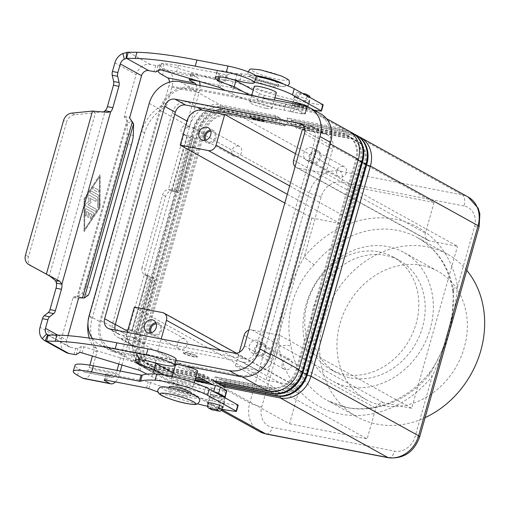 <?xml version="1.0" encoding="UTF-8"?>
<svg xmlns="http://www.w3.org/2000/svg" width="510" height="510" viewBox="0 0 510 510"><rect width="100%" height="100%" fill="white"/><g stroke="black" fill="none" stroke-linecap="round" stroke-linejoin="round"><path stroke-width="0.38" stroke-dasharray="2.55 1.91" d="M232.311 79.305L220.441 75.117A2.295 0.325 15.8 0 1 219.243 74.536L217.247 71.942A20.68 2.901 15.8 0 1 217.05 71.33A20.68 2.901 15.8 0 1 237.042 73.969A19.762 2.773 -164.2 0 0 256.141 76.494M88.925 216.584A1.147 0.587 -79 0 1 88.173 217.419A1.147 0.587 -79 0 1 87.86 215.998L88.791 212.715L86.566 211.484L86.553 214.64A1.147 0.587 -79 0 1 85.725 216.061A1.147 0.587 -79 0 1 85.323 215.226L85.336 210.171A1.147 0.587 -79 0 1 86.171 208.749A1.147 0.587 -79 0 1 86.26 208.781L93.617 212.855A1.147 0.587 -79 0 1 93.611 214.748L91.15 218.446A1.147 0.587 -79 0 1 90.621 218.777A1.147 0.587 -79 0 1 90.225 218.031A1.147 0.587 -79 0 1 90.538 216.846L92.074 214.531L89.849 213.301L88.855 216.572L89.849 213.301M89.785 213.288L92.01 214.519L90.474 216.833A1.147 0.587 101 0 0 90.162 218.019A1.147 0.587 101 0 0 90.557 218.764A1.147 0.587 101 0 0 91.08 218.433L93.547 214.735A1.147 0.587 101 0 0 93.553 212.842L86.196 208.768A1.147 0.587 101 0 0 86.107 208.737A1.147 0.587 101 0 0 85.272 210.158L85.259 215.214A1.147 0.587 101 0 0 85.654 216.049A1.147 0.587 101 0 0 86.49 214.627L86.496 211.471L88.727 212.702L87.796 215.985A1.147 0.587 101 0 0 88.109 217.407A1.147 0.587 101 0 0 88.855 216.572M98.583 190.032A1.147 0.587 -79 0 1 98.832 191.333A1.147 0.587 -79 0 1 98.054 192.257A1.147 0.587 -79 0 1 97.965 192.219L93.19 189.573A1.147 0.587 -79 0 1 92.941 188.279A1.147 0.587 -79 0 1 93.712 187.355A1.147 0.587 -79 0 1 93.808 187.387L98.583 190.032L93.744 187.374A1.147 0.587 101 0 0 93.649 187.342A1.147 0.587 101 0 0 92.877 188.266A1.147 0.587 101 0 0 93.12 189.567L97.901 192.206A1.147 0.587 101 0 0 97.99 192.244A1.147 0.587 101 0 0 98.768 191.32A1.147 0.587 101 0 0 98.519 190.02M84.685 199.072L99.475 176.881L99.399 207.213L84.609 229.411L84.685 199.072L99.539 176.893L99.463 207.226L84.673 229.423L84.756 199.085M83.991 231.604L100.011 207.551L100.094 174.688L84.073 198.734L84.054 231.616L84.137 198.747L100.158 174.701L100.075 207.564L84.054 231.616M98.851 206.257A1.147 0.587 -79 0 1 98.016 207.678A1.147 0.587 -79 0 1 97.62 206.843L97.646 197.109L90.723 193.277A1.147 0.587 -79 0 1 90.48 191.977A1.147 0.587 -79 0 1 91.252 191.052A1.147 0.587 -79 0 1 91.341 191.084L98.57 195.088A1.147 0.587 -79 0 1 98.876 195.891L98.851 206.257L98.812 195.878A1.147 0.587 101 0 0 98.507 195.075L91.277 191.072A1.147 0.587 101 0 0 91.188 191.04A1.147 0.587 101 0 0 90.41 191.964A1.147 0.587 101 0 0 90.659 193.264L97.582 197.096L97.557 206.83A1.147 0.587 101 0 0 97.952 207.666A1.147 0.587 101 0 0 98.787 206.244M89.167 201.552L85.839 203.751A1.147 0.587 101 0 0 85.304 204.867A1.147 0.587 101 0 0 85.591 205.906L95.395 211.331A1.147 0.587 101 0 0 95.485 211.363A1.147 0.587 101 0 0 96.262 210.439A1.147 0.587 101 0 0 96.014 209.138L87.854 204.625L90.978 202.559L89.709 198.052L95.364 201.182A1.147 0.587 101 0 0 95.453 201.214A1.147 0.587 101 0 0 96.224 200.29A1.147 0.587 101 0 0 95.982 198.996L88.689 194.96A1.147 0.587 101 0 0 88.6 194.928A1.147 0.587 101 0 0 87.937 195.515A1.147 0.587 101 0 0 87.816 196.764L89.167 201.552L87.879 196.777A1.147 0.587 -79 0 1 88 195.528A1.147 0.587 -79 0 1 88.663 194.941A1.147 0.587 -79 0 1 88.753 194.973L96.046 199.008A1.147 0.587 -79 0 1 96.288 200.302A1.147 0.587 -79 0 1 95.517 201.227A1.147 0.587 -79 0 1 95.427 201.195L89.773 198.065L91.048 202.572L87.918 204.637L96.078 209.151A1.147 0.587 -79 0 1 96.326 210.451A1.147 0.587 -79 0 1 95.548 211.376A1.147 0.587 -79 0 1 95.459 211.344L85.654 205.919A1.147 0.587 -79 0 1 85.368 204.88A1.147 0.587 -79 0 1 85.903 203.764L89.231 201.565M132.39 121.629L126.958 120.57L124.491 117.345A1.147 0.587 -79 0 1 124.395 116.07L136.125 74.619A12.865 10.927 -61 0 1 150.463 64.477L155.767 65.503A4.596 0.644 -164.2 0 0 158.004 65.65L161.383 63.578A2.295 0.325 15.8 0 1 163.933 64.011L220.192 81.039A2.295 0.325 15.8 0 1 221.659 81.594L233.554 87.586A41.355 5.801 -164.2 0 0 285.817 104.002L303.609 107.572L304.317 105.793M82.531 297.821L77.099 296.769L126.958 120.57L127.411 122.202L127.13 133.869A9.193 0.943 105 0 1 125.154 143.438L84.705 286.397A9.193 0.943 -75 0 1 81.887 293.747L77.099 296.769L73.721 296.763A1.147 0.587 101 0 0 73.026 297.604L61.302 339.048A12.865 10.927 -61 0 0 65.937 352.416M84.322 297.987L78.138 296.335L127.411 122.202L133.594 123.853M302.634 93.419L298.235 92.565A2.295 1.951 119 0 0 295.673 94.382L292.358 105.385M302.143 105.372L306.848 108.012L303.609 107.572M307.498 106.711L306.886 108.885A6.891 3.513 -79 0 1 302.385 113.883A6.891 3.513 -79 0 1 301.844 113.685L305.114 114.144L298.656 110.53A4.596 0.644 15.8 0 0 293.728 108.834L262.491 101.337A4.596 0.644 -164.2 0 1 257.563 99.641L249.422 95.134M292.026 105.207L290.292 111.339L290.585 111.499A6.891 3.513 101 0 0 291.127 111.703A6.891 3.513 101 0 0 295.628 106.698L298.65 96.027A2.295 1.951 -61 0 1 301.206 94.216L308.582 95.644A2.295 1.951 -61 0 1 309.079 95.823M274.941 97.78L264.225 95.204A4.596 0.644 15.8 0 1 259.297 93.515L253.221 90.149M290.292 111.339L284.083 110.134A41.355 5.801 15.8 0 1 231.82 93.719L225.375 90.468M92.514 111.065L95.491 112.71L103.785 111.824M303.284 107.393L301.55 113.526M50.171 276.35L49.349 275.763L95.491 112.71L74.696 114.782A9.193 7.803 -61 0 0 66.549 122.119L63.578 120.475M307.587 106.411L309.908 98.213A2.295 1.951 -61 0 0 310.003 97.499M307.026 95.855A2.295 1.951 119 0 1 306.931 96.562L304.546 104.996M31.741 266.207A9.193 7.803 119 0 1 28.477 256.683L66.549 122.119M48.157 275.107L48.686 275.406M211.427 409.575A2.295 1.951 119 0 1 210.598 407.19L213.62 396.519A6.891 3.513 101 0 0 212.287 388.186L205.785 386.816A41.355 5.801 15.8 0 1 153.529 370.4L141.633 364.408A2.295 0.325 -164.2 0 0 140.161 363.853L83.908 346.825A2.295 0.325 -164.2 0 0 81.351 346.392L77.979 348.464A4.596 0.644 15.8 0 1 75.741 348.317L70.431 347.284A6.432 5.463 119 0 1 69.054 346.787A6.432 5.463 119 0 1 66.734 340.106L67.989 335.669M213.983 391.718A4.596 0.644 -164.2 0 0 213.703 391.648L182.465 384.151A4.596 0.644 15.8 0 1 177.537 382.455L164.105 375.022M219.561 405.322L221.901 397.054L221.518 396.34L222.768 396.582M146.976 374.104L151.795 376.527A41.355 5.801 -164.2 0 0 204.051 392.949L210.553 394.313L208.431 402.696M226.676 390.858L223.546 390.373A6.891 3.513 -79 0 1 225.344 396.034M225.082 397.864A6.891 3.513 -79 0 1 224.878 398.699L222.602 406.738M176.109 359.308A19.762 2.773 15.8 0 1 157.01 356.783A20.68 2.901 -164.2 0 0 137.024 354.144A20.68 2.901 -164.2 0 0 137.222 354.756L139.217 357.351A2.295 0.325 -164.2 0 0 140.416 357.931L152.286 362.119M173.196 372.963L179.271 376.323A4.596 0.644 -164.2 0 0 184.199 378.018L194.916 380.594M221.518 396.34L223.252 390.207M210.26 394.153L211.994 388.021M295.271 97.365A8.039 1.128 -164.2 0 0 303.832 100.317A8.039 1.128 -164.2 0 0 309.799 100.872A8.039 1.128 -164.2 0 0 308.856 100.005A8.039 1.128 -164.2 0 0 300.294 97.053A8.039 1.128 -164.2 0 0 294.327 96.492A8.039 1.128 -164.2 0 0 295.271 97.365M308.072 106.941A8.039 1.128 15.8 0 1 308.065 107.004A8.039 1.128 15.8 0 1 302.099 106.443A8.039 1.128 15.8 0 1 293.537 103.498A8.039 1.128 15.8 0 1 292.587 102.625A8.039 1.128 15.8 0 1 294.181 102.402M208.176 403.595A8.039 1.128 -164.2 0 0 208.552 403.818A8.039 1.128 -164.2 0 0 215.596 406.381A8.039 1.128 -164.2 0 0 222.366 407.579M210.286 397.692A8.039 1.128 15.8 0 1 209.342 396.818A8.039 1.128 15.8 0 1 215.309 397.379A8.039 1.128 15.8 0 1 223.871 400.331A8.039 1.128 15.8 0 1 224.814 401.198A8.039 1.128 15.8 0 1 218.847 400.643A8.039 1.128 15.8 0 1 210.286 397.692M453.741 291.745A93.056 78.999 -61 0 0 417.473 237.609A93.056 78.999 -61 0 0 397.5 230.373A93.056 78.999 -61 0 0 314.192 264.652A9.193 1.014 -140.8 0 1 304.196 256.932C288.258 285.026 279.792 314.931 278.804 346.653A9.193 3.302 -9.2 0 1 291.089 346.309A93.056 78.999 -61 0 0 327.35 400.446A93.056 78.999 -61 0 0 347.329 407.681A93.056 78.999 -61 0 0 430.631 373.403A9.193 1.014 39.2 0 0 429.261 372.963A9.193 1.014 39.2 0 0 432.136 376.418A102.242 86.802 119 0 1 340.597 414.082A102.242 86.802 119 0 1 278.804 346.653L261.764 406.865A18.379 15.606 -61 0 0 272.34 427.386L394.612 451.127A18.379 15.606 -61 0 0 415.095 436.63L432.136 376.418C446.033 347.183 454.499 317.271 457.521 286.697A9.193 3.302 170.8 0 0 452.701 290.522A9.193 3.302 170.8 0 0 453.741 291.745L451.337 324.947M348.343 386.72A73.523 62.418 119 0 1 332.558 381.008A73.523 62.418 119 0 1 309.27 295.341A73.523 62.418 119 0 1 387.982 246.63A73.523 62.418 119 0 1 403.767 252.348A73.523 62.418 119 0 1 427.055 338.009A73.523 62.418 119 0 1 348.343 386.72M421.98 265.442A73.523 62.418 -61 0 0 343.268 314.154A73.523 62.418 -61 0 0 366.556 399.821A73.523 62.418 -61 0 0 382.334 405.533A73.523 62.418 -61 0 0 461.046 356.822A73.523 62.418 -61 0 0 437.758 271.161A73.523 62.418 -61 0 0 421.98 265.442M379.134 251.857A64.337 54.621 119 0 1 392.942 256.861A64.337 54.621 119 0 1 413.317 331.812A64.337 54.621 119 0 1 344.448 374.436A64.337 54.621 119 0 1 330.639 369.438A64.337 54.621 119 0 1 310.258 294.48A64.337 54.621 119 0 1 379.134 251.857M350.823 377.967A64.337 54.621 -61 0 0 419.692 335.344A64.337 54.621 -61 0 0 399.317 260.387A64.337 54.621 -61 0 0 385.509 255.382A64.337 54.621 -61 0 0 316.633 298.006A64.337 54.621 -61 0 0 337.008 372.963A64.337 54.621 -61 0 0 350.823 377.967M466.777 270.37A93.056 78.999 -61 0 0 447.219 254.069A93.056 78.999 -61 0 0 427.246 246.834A93.056 78.999 -61 0 0 327.624 308.486A93.056 78.999 -61 0 0 357.096 416.906A93.056 78.999 -61 0 0 377.068 424.142A93.056 78.999 -61 0 0 425.111 417.613M446.454 342.204L430.631 373.403M262.044 344.288A5.655 4.8 -61 0 0 255.994 348.03A5.655 4.8 -61 0 0 257.786 354.616A5.655 4.8 -61 0 0 258.997 355.056A5.655 4.8 -61 0 0 265.047 351.313A5.655 4.8 -61 0 0 263.262 344.728A5.655 4.8 -61 0 0 262.044 344.288M288.603 358.983A5.655 4.8 -61 0 0 282.553 362.731A5.655 4.8 -61 0 0 284.344 369.317A5.655 4.8 -61 0 0 285.555 369.756A5.655 4.8 -61 0 0 291.605 366.008A5.655 4.8 -61 0 0 289.814 359.422A5.655 4.8 -61 0 0 288.603 358.983M253.355 353.296A6.891 5.852 119 0 1 251.87 352.761A6.891 5.852 119 0 1 249.69 344.734A6.891 5.852 119 0 1 257.065 340.164A6.891 5.852 119 0 1 258.551 340.699A6.891 5.852 119 0 1 260.731 348.732A6.891 5.852 119 0 1 253.355 353.296M262.382 343.103A6.891 5.852 -61 0 0 255 347.673A6.891 5.852 -61 0 0 257.187 355.7A6.891 5.852 -61 0 0 258.666 356.241A6.891 5.852 -61 0 0 266.041 351.67A6.891 5.852 -61 0 0 263.861 343.638A6.891 5.852 -61 0 0 262.382 343.103M205.919 140.116A5.655 4.8 -61 0 0 207.487 141.64A5.655 4.8 -61 0 0 208.698 142.08A5.655 4.8 -61 0 0 214.748 138.337A5.655 4.8 -61 0 0 212.963 131.752A5.655 4.8 -61 0 0 211.746 131.312A5.655 4.8 -61 0 0 210.834 131.236M238.304 146.013A5.655 4.8 -61 0 0 232.254 149.755A5.655 4.8 -61 0 0 234.045 156.34A5.655 4.8 -61 0 0 235.257 156.78A5.655 4.8 -61 0 0 241.306 153.032A5.655 4.8 -61 0 0 239.522 146.446A5.655 4.8 -61 0 0 238.304 146.013M204.714 140.384A6.891 5.852 -61 0 0 206.888 142.73A6.891 5.852 -61 0 0 208.367 143.265A6.891 5.852 -61 0 0 215.743 138.695A6.891 5.852 -61 0 0 213.562 130.668A6.891 5.852 -61 0 0 212.083 130.126A6.891 5.852 -61 0 0 210.42 130.069M316.557 151.661A5.655 4.8 -61 0 0 310.501 155.403A5.655 4.8 -61 0 0 312.292 161.989A5.655 4.8 -61 0 0 313.503 162.429A5.655 4.8 -61 0 0 319.56 158.68A5.655 4.8 -61 0 0 317.768 152.095A5.655 4.8 -61 0 0 316.557 151.661M343.115 166.356A5.655 4.8 -61 0 0 337.059 170.104A5.655 4.8 -61 0 0 338.85 176.69A5.655 4.8 -61 0 0 340.062 177.123A5.655 4.8 -61 0 0 346.118 173.381A5.655 4.8 -61 0 0 344.326 166.795A5.655 4.8 -61 0 0 343.115 166.356M307.861 160.669A6.891 5.852 119 0 1 306.382 160.134A6.891 5.852 119 0 1 304.196 152.101A6.891 5.852 119 0 1 311.578 147.537A6.891 5.852 119 0 1 313.057 148.072A6.891 5.852 119 0 1 315.237 156.105A6.891 5.852 119 0 1 307.861 160.669M316.888 150.475A6.891 5.852 -61 0 0 309.506 155.04A6.891 5.852 -61 0 0 311.693 163.072A6.891 5.852 -61 0 0 313.172 163.608A6.891 5.852 -61 0 0 320.554 159.043A6.891 5.852 -61 0 0 318.367 151.011A6.891 5.852 -61 0 0 316.888 150.475M151.413 332.743A5.655 4.8 -61 0 0 152.981 334.273A5.655 4.8 -61 0 0 154.192 334.707A5.655 4.8 -61 0 0 160.242 330.964A5.655 4.8 -61 0 0 158.451 324.379A5.655 4.8 -61 0 0 157.239 323.939A5.655 4.8 -61 0 0 156.328 323.863M183.798 338.64A5.655 4.8 -61 0 0 177.748 342.382A5.655 4.8 -61 0 0 179.539 348.967A5.655 4.8 -61 0 0 180.75 349.407A5.655 4.8 -61 0 0 186.8 345.665A5.655 4.8 -61 0 0 185.009 339.08A5.655 4.8 -61 0 0 183.798 338.64M150.208 333.011A6.891 5.852 -61 0 0 152.375 335.357A6.891 5.852 -61 0 0 153.854 335.892A6.891 5.852 -61 0 0 161.236 331.328A6.891 5.852 -61 0 0 159.05 323.295A6.891 5.852 -61 0 0 157.571 322.76A6.891 5.852 -61 0 0 155.913 322.696M250.665 117.663A7.35 1.033 15.8 0 1 249.938 116.949A7.35 1.033 15.8 0 1 253.61 117.07A7.35 1.033 15.8 0 1 263.071 120.073M264.212 120.513A7.35 1.033 15.8 0 1 260.534 120.392A7.35 1.033 15.8 0 1 253.406 118.39A7.35 1.033 15.8 0 1 250.059 116.509A7.35 1.033 15.8 0 1 253.738 116.631A7.35 1.033 15.8 0 1 264.129 120.283M256.581 118.817L257.155 118.926M266.163 108.318A11.488 1.613 -164.2 0 0 271.906 108.509A11.488 1.613 -164.2 0 0 266.679 105.57A11.488 1.613 -164.2 0 0 255.542 102.44A11.488 1.613 -164.2 0 0 249.798 102.249A11.488 1.613 -164.2 0 0 255.025 105.187A11.488 1.613 -164.2 0 0 266.163 108.318M276.369 92.743A11.488 1.613 15.8 0 1 270.625 92.559A11.488 1.613 15.8 0 1 259.482 89.428A11.488 1.613 15.8 0 1 254.26 86.49M276.751 85.374A11.488 1.613 -164.2 0 0 261.732 80.548A11.488 1.613 -164.2 0 0 255.994 80.363A11.488 1.613 -164.2 0 0 261.216 83.296A11.488 1.613 -164.2 0 0 272.359 86.432A11.488 1.613 -164.2 0 0 278.103 86.617A11.488 1.613 -164.2 0 0 276.751 85.374M262.478 77.922A11.488 1.613 15.8 0 1 273.615 81.052A11.488 1.613 15.8 0 1 278.842 83.991A11.488 1.613 15.8 0 1 273.099 83.799A11.488 1.613 15.8 0 1 261.962 80.669A11.488 1.613 15.8 0 1 256.734 77.737A11.488 1.613 15.8 0 1 262.478 77.922M193.762 356.362A7.35 1.033 15.8 0 1 186.634 354.361A7.35 1.033 15.8 0 1 183.288 352.48A7.35 1.033 15.8 0 1 186.966 352.601A7.35 1.033 15.8 0 1 194.093 354.603A7.35 1.033 15.8 0 1 197.44 356.484A7.35 1.033 15.8 0 1 193.762 356.362M186.838 353.041A7.35 1.033 -164.2 0 0 183.166 352.92A7.35 1.033 -164.2 0 0 186.507 354.801A7.35 1.033 -164.2 0 0 193.641 356.802A7.35 1.033 -164.2 0 0 197.313 356.923A7.35 1.033 -164.2 0 0 193.966 355.043A7.35 1.033 -164.2 0 0 186.838 353.041M190.147 354.367L190.797 354.616L190.147 354.367M197.574 371.184A11.488 1.613 15.8 0 1 191.837 370.993A11.488 1.613 15.8 0 1 180.693 367.863A11.488 1.613 15.8 0 1 175.465 364.924M180.272 364.943A11.488 1.613 15.8 0 1 181.209 365.115A11.488 1.613 15.8 0 1 182.204 365.319M187.374 386.752A11.488 1.613 15.8 0 1 176.237 383.622A11.488 1.613 15.8 0 1 171.009 380.689A11.488 1.613 15.8 0 1 176.753 380.874A11.488 1.613 15.8 0 1 191.766 385.7A11.488 1.613 15.8 0 1 193.118 386.943A11.488 1.613 15.8 0 1 187.374 386.752M169.275 386.816A11.488 1.613 -164.2 0 0 174.503 389.755A11.488 1.613 -164.2 0 0 185.64 392.885A11.488 1.613 -164.2 0 0 191.384 393.07M184.894 395.511A11.488 1.613 15.8 0 1 173.757 392.381A11.488 1.613 15.8 0 1 168.529 389.442A11.488 1.613 15.8 0 1 174.273 389.634A11.488 1.613 15.8 0 1 185.41 392.764A11.488 1.613 15.8 0 1 190.638 395.696A11.488 1.613 15.8 0 1 184.894 395.511M213.263 384.948L213.276 379.893L157.96 369.151A22.975 19.508 119 0 1 153.032 367.366A22.975 19.508 119 0 1 144.751 343.491L204.21 133.352A22.975 19.508 119 0 1 229.812 115.234L285.128 125.97L287.595 122.272L284.076 120.328L284.064 125.383L285.128 125.97M212.134 384.725L157.947 374.206A27.572 23.409 119 0 1 152.031 372.064A27.572 23.409 119 0 1 142.092 343.421L201.558 133.282A27.572 23.409 119 0 1 232.279 111.531L287.595 122.272M213.276 379.893L212.217 379.3L156.901 368.564A22.975 19.508 119 0 1 151.967 366.779A22.975 19.508 119 0 1 143.686 342.905L203.152 132.766A22.975 19.508 119 0 1 228.754 114.642L284.064 125.383M284.076 120.328L228.767 109.586A27.572 23.409 -61 0 0 198.039 131.331L138.58 341.47A27.572 23.409 -61 0 0 148.518 370.12A27.572 23.409 -61 0 0 154.434 372.262L195.043 380.148M212.217 379.3L209.75 383.004M209.017 382.596L209.03 377.54L153.714 366.798A22.975 19.508 119 0 1 148.78 365.013A22.975 19.508 119 0 1 140.499 341.145L199.965 131A22.975 19.508 119 0 1 225.567 112.882L280.882 123.618L283.343 119.92L279.831 117.976L279.818 123.031L280.882 123.618M195.113 379.893L153.701 371.854A27.572 23.409 119 0 1 147.785 369.712A27.572 23.409 119 0 1 137.84 341.069L197.306 130.93A27.572 23.409 119 0 1 228.027 109.178L283.343 119.92M209.03 377.54L207.965 376.947L152.649 366.212A22.975 19.508 119 0 1 147.721 364.427A22.975 19.508 119 0 1 139.434 340.553L198.9 130.413A22.975 19.508 119 0 1 224.502 112.296L279.818 123.031M279.831 117.976L224.515 107.234A27.572 23.409 -61 0 0 193.794 128.979L134.328 339.125A27.572 23.409 -61 0 0 144.266 367.767A27.572 23.409 -61 0 0 150.182 369.909L195.451 378.7M207.965 376.947L205.498 380.651M195.521 378.445L149.449 369.508A27.572 23.409 119 0 1 143.533 367.359A27.572 23.409 119 0 1 133.594 338.716L193.06 128.577A27.572 23.409 119 0 1 223.782 106.832L279.097 117.568L275.578 115.623L220.263 104.882A27.572 23.409 -61 0 0 189.541 126.633L130.075 336.772A27.572 23.409 -61 0 0 140.02 365.415A27.572 23.409 -61 0 0 145.936 367.557L172.877 372.791M191.218 88.804L313.491 112.544A27.572 23.409 119 0 1 319.407 114.686A27.572 23.409 119 0 1 329.345 143.335L269.886 353.475A27.572 23.409 119 0 1 239.158 375.22L116.886 351.479A27.572 23.409 119 0 1 110.97 349.337A27.572 23.409 119 0 1 101.031 320.694L160.491 110.555A27.572 23.409 119 0 1 191.218 88.804L220.263 104.882L220.256 109.943L275.566 120.679L276.63 121.265L279.097 117.568M348.457 130.764A27.572 23.409 -61 0 0 342.541 128.622L287.226 117.88L290.738 119.831L346.054 130.566A27.572 23.409 119 0 1 350.166 131.829M352.71 133.116A27.572 23.409 -61 0 0 346.787 130.974L291.478 120.232L294.99 122.183L350.306 132.919A27.572 23.409 119 0 1 354.418 134.181M356.955 135.469A27.572 23.409 -61 0 0 351.039 133.327L295.724 122.585L299.242 124.529L354.552 135.271A27.572 23.409 119 0 1 358.664 136.533M204.765 380.243L204.778 375.188L149.462 364.446A22.975 19.508 119 0 1 144.534 362.661A22.975 19.508 119 0 1 136.246 338.793L195.712 128.648A22.975 19.508 119 0 1 221.315 110.53L276.63 121.265M275.578 115.623L275.566 120.679M204.778 375.188L203.713 374.601L148.404 363.859A22.975 19.508 119 0 1 143.469 362.075A22.975 19.508 119 0 1 135.188 338.2L194.648 128.061A22.975 19.508 119 0 1 220.256 109.943L221.315 110.53L223.782 106.832L224.515 107.234L224.502 112.296L225.567 112.882L228.027 109.178L228.767 109.586L228.754 114.642L229.812 115.234L232.279 111.531L339.94 171.118L462.213 194.852A27.572 23.409 119 0 1 468.135 197M203.713 374.601L201.252 378.299M173.221 372.855L195.859 377.253M224.91 385.942L224.923 382.149L280.239 392.891A22.975 19.508 -61 0 0 305.841 374.767L365.307 164.628A22.975 19.508 -61 0 0 357.019 140.754A22.975 19.508 -61 0 0 352.091 138.969L296.775 128.233L299.242 124.529M224.923 382.149L223.858 381.563L221.397 385.26M223.858 381.563L279.174 392.298A22.975 19.508 -61 0 0 304.776 374.181L364.242 164.041A22.975 19.508 -61 0 0 355.961 140.167A22.975 19.508 -61 0 0 351.027 138.382L295.711 127.64L296.775 128.233M295.724 122.585L295.711 127.64M220.664 383.59L220.671 379.797L275.986 390.539A22.975 19.508 -61 0 0 301.588 372.415L361.054 162.276A22.975 19.508 -61 0 0 352.773 138.408A22.975 19.508 -61 0 0 347.839 136.616L292.523 125.881L294.99 122.183M220.671 379.797L219.612 379.21L217.145 382.908M219.612 379.21L274.928 389.952A22.975 19.508 -61 0 0 300.53 371.828L359.99 161.689A22.975 19.508 -61 0 0 351.709 137.815A22.975 19.508 -61 0 0 346.774 136.03L291.465 125.294L292.523 125.881M291.478 120.232L291.465 125.294M216.412 381.244L216.425 377.445L271.741 388.186A22.975 19.508 -61 0 0 297.343 370.062L356.802 159.923A22.975 19.508 -61 0 0 348.521 136.055A22.975 19.508 -61 0 0 343.593 134.264L288.277 123.528L290.738 119.831M216.425 377.445L215.36 376.858L212.893 380.556M215.36 376.858L270.676 387.6A22.975 19.508 -61 0 0 296.278 369.476L355.744 159.337A22.975 19.508 -61 0 0 347.457 135.462A22.975 19.508 -61 0 0 342.529 133.677L287.213 122.942L288.277 123.528M287.226 117.88L287.213 122.942M295.5 153.695L356.42 187.406L347.75 218.05A6.891 5.852 119 0 1 340.068 223.488L311.922 218.025L284.816 203.025M295.111 166.63A6.891 5.852 -61 0 0 296.138 167.382A6.891 5.852 -61 0 0 297.617 167.917L325.762 173.381L457.489 246.285L429.35 240.822A6.891 5.852 119 0 1 427.871 240.286A6.891 5.852 119 0 1 425.385 233.127L434.055 202.483L302.328 129.578M304.833 130.063L324.647 133.907A13.783 11.704 119 0 1 327.605 134.984A13.783 11.704 119 0 1 332.577 149.302L325.762 173.381M134.359 307.109L266.086 380.007L294.232 385.471A6.891 5.852 119 0 1 295.711 386.006A6.891 5.852 119 0 1 298.197 393.172L289.521 423.816L157.794 350.912L135.475 346.577A13.783 11.704 119 0 1 132.517 345.506A13.783 11.704 119 0 1 127.264 332.361M157.794 350.912L161.179 338.946M411.653 408.268L279.926 335.363L273.111 359.442A13.783 11.704 119 0 1 257.748 370.317L235.429 365.982L367.155 438.887L375.832 408.242A6.891 5.852 119 0 1 383.514 402.804L411.653 408.268L457.489 246.285M248.848 330.136A6.891 5.852 119 0 1 251.781 329.9L279.926 335.363M235.429 365.982L239.311 352.263M187.501 101.943A13.783 11.704 -61 0 0 172.138 112.812L112.672 322.951A13.783 11.704 -61 0 0 117.644 337.276A13.783 11.704 -61 0 0 120.602 338.347L242.875 362.087A13.783 11.704 -61 0 0 258.238 351.211L317.704 141.072A13.783 11.704 -61 0 0 312.732 126.748A13.783 11.704 -61 0 0 309.774 125.677L187.501 101.943L197.141 107.278M434.055 202.483L356.42 187.406M311.922 218.025L266.086 380.007M314.192 264.652C293.244 286.32 284.465 317.832 291.089 346.309M320.688 113.781A27.572 23.409 -61 0 0 314.772 111.639L190.555 87.522A27.572 23.409 -61 0 0 159.834 109.267L99.75 321.6A27.572 23.409 -61 0 0 109.688 350.242A27.572 23.409 -61 0 0 115.604 352.391L174.815 363.885M115.298 330.04A9.193 7.803 -61 0 0 118.588 334.165A9.193 7.803 -61 0 0 120.564 334.879L244.774 358.989A9.193 7.803 -61 0 0 255.019 351.741L315.103 139.415A9.193 7.803 -61 0 0 311.788 129.865A9.193 7.803 -61 0 0 309.819 129.151L304.457 128.112M175.842 360.264L104.983 346.507A27.572 23.409 119 0 1 99.067 344.365A27.572 23.409 119 0 1 92.533 338.595M289.521 423.816L367.155 438.887M148.397 275.77L144.343 274.418L148.544 276.975L153.261 277.631A6.891 0.969 -164.2 0 0 148.397 275.77L147.498 276.452L147.314 276.063A6.891 5.852 119 0 1 145.057 269.031L142.08 267.387L162.607 194.858A6.891 5.852 -61 0 1 168.402 189.395L172.635 190.109A6.891 0.969 15.8 0 1 177.499 191.97L178.219 192.366A2.295 1.173 -79 0 0 178.398 192.436A2.295 1.173 -79 0 0 179.896 190.766L194.763 138.229L189.331 137.177L174.465 189.707A2.295 1.173 -79 0 1 172.966 191.377A2.295 1.173 -79 0 1 172.782 191.314L171.373 191.04A6.891 5.852 -61 0 0 165.578 196.503L145.057 269.031M121.992 365.007L129.113 339.832L126.142 338.187A4.596 3.901 119 0 1 125.154 337.83A4.596 3.901 119 0 1 123.7 332.475A4.596 3.901 119 0 1 128.622 329.434L128.762 329.46A6.891 0.969 15.8 0 1 137.776 332.354L139.555 333.342L154.422 280.806A2.295 1.173 101 0 0 153.975 278.026M139.555 333.342L134.117 332.284L128.622 329.434M134.117 332.284L148.984 279.748A2.295 1.173 101 0 0 148.544 276.975M128.762 329.46L144.343 274.418A6.891 5.852 119 0 1 142.08 267.387M83.736 378.554A12.865 6.553 101 0 0 92.138 369.214L96.989 352.072L94.012 350.427L92.418 356.056M120.283 371.057L119.308 374.493A12.865 6.553 -79 0 1 115.394 381.92M238.189 405.214A2.295 0.325 15.8 0 1 237.596 405.265A68.927 9.671 15.8 0 1 150.577 382.5A2.295 0.325 -164.2 0 0 148.231 381.824L108.248 374.066A4.596 0.644 -164.2 0 0 105.952 373.989A4.596 0.644 -164.2 0 0 106.488 374.487L111.626 377.33A6.432 3.277 101 0 0 112.136 377.515A6.432 3.277 101 0 0 116.331 372.848L117.019 370.426M89.836 365.192L89.161 367.57A6.432 3.277 -79 0 1 84.96 372.243A6.432 3.277 -79 0 1 84.456 372.051L79.318 369.214A36.765 5.157 15.8 0 1 75.002 365.23M221.888 409.25A68.927 9.671 15.8 0 1 207.525 406.266M197.51 403.844A68.927 9.671 15.8 0 1 158.023 391.999M89.288 338.117A36.765 31.212 -61 0 0 93.483 346.666A4.596 3.901 119 0 1 94.012 350.427M323.168 104.888A2.295 0.325 15.8 0 1 322.581 104.939A68.927 9.671 15.8 0 1 235.556 82.174A2.295 0.325 -164.2 0 0 233.21 81.504L193.233 73.74A4.596 0.644 -164.2 0 0 190.931 73.663A4.596 0.644 -164.2 0 0 191.473 74.16L196.611 77.004L169.435 71.731A12.865 6.553 101 0 1 171.915 87.28L167.063 104.429A4.596 3.901 -61 0 1 164.577 107.597A36.765 31.212 119 0 0 144.655 132.976L92.227 318.246A36.765 31.212 -61 0 0 96.46 348.311A4.596 3.901 119 0 1 96.989 352.072M92.227 318.246L89.25 316.602A36.765 31.212 -61 0 0 87.988 322.926M129.113 339.832A4.596 3.901 119 0 1 128.131 339.475A4.596 3.901 119 0 1 126.671 334.12A4.596 3.901 119 0 1 131.593 331.079M118.824 364.051L126.142 338.187M200.022 85.546A12.865 6.553 -79 0 1 199.091 92.552L189.28 127.213A4.596 3.901 -61 0 0 184.365 130.26A4.596 3.901 -61 0 0 185.819 135.609A4.596 3.901 -61 0 0 186.807 135.966L189.331 137.177M89.25 316.602L141.678 131.331A36.765 31.212 119 0 1 161.6 105.952A4.596 3.901 -61 0 0 164.092 102.778L168.944 85.635A6.432 3.277 -79 0 0 169.409 82.193M186.947 135.998L171.373 191.04L168.402 189.395L183.976 134.353A6.891 0.969 -164.2 0 1 192.984 137.247L194.763 138.229M196.133 84.787A6.432 3.277 101 0 1 196.114 90.907L186.309 125.568A4.596 3.901 -61 0 0 181.388 128.609A4.596 3.901 -61 0 0 182.841 133.964A4.596 3.901 -61 0 0 183.829 134.321L183.976 134.353M196.611 77.004A12.865 6.553 -79 0 1 199.48 81.428M314.141 110.16A68.927 9.671 15.8 0 1 233.822 88.3A2.295 0.325 -164.2 0 0 231.476 87.631L199.416 81.409M233.924 79.726A91.908 12.897 15.8 0 1 240.038 79.911A32.168 4.513 15.8 0 1 254.515 82.237M161.332 69.908A36.765 5.157 15.8 0 1 176.626 71.636L224.368 80.905A2.295 0.325 -164.2 0 0 225.477 80.988A91.908 12.897 15.8 0 1 233.516 79.732M169.435 71.731L164.303 68.888A36.765 5.157 15.8 0 1 159.981 64.904A36.765 5.157 15.8 0 1 178.36 65.51L226.102 74.779A2.295 0.325 -164.2 0 0 227.211 74.855A91.908 12.897 15.8 0 1 241.772 73.778A32.168 4.513 15.8 0 1 256.052 76.06M189.28 127.213L186.309 125.568M237.042 73.969L235.301 80.102M114.877 62.864L136.125 74.619M56.431 283.165L105.232 110.715M61.302 339.048L40.054 327.292M303.577 107.559L292.319 105.372M292.657 105.054L303.909 107.234M290.585 111.499L301.844 113.685M306.886 108.885L295.628 106.698M150.463 64.477L128.291 52.205M103.396 111.894L107.502 112.327M124.491 117.345L129.929 118.396M124.395 116.07L129.833 117.121M155.767 65.503L154.033 71.636M217.247 71.942L215.806 77.035M219.243 74.536L218.599 76.825M220.441 75.117L219.931 76.921M259.297 93.515L257.563 99.641M264.225 95.204L262.491 101.337M295.092 104.002L293.728 108.834M300.224 104.996L298.656 110.53M306.74 107.916L305.005 114.042M306.389 107.999L304.655 114.125M285.817 104.002L284.083 110.134M233.554 87.586L231.82 93.719M221.659 81.594L219.925 87.72M220.192 81.039L218.452 87.172M163.933 64.011L162.199 70.144M161.383 63.578L159.649 69.711M158.004 65.65L156.27 71.776M74.696 114.782L71.725 113.137M295.673 94.382L298.65 96.027M298.235 92.565L301.206 94.216M305.611 93.999L308.582 95.644M306.931 96.562L309.908 98.213M125.154 143.438L131.338 145.089M127.13 133.869L133.308 135.52M28.477 256.683L25.5 255.038M73.721 296.763L79.152 297.821M57.77 335.14L66.734 340.106M70.431 347.284L48.265 335.019M210.553 394.313L221.812 396.5M221.901 397.054L210.643 394.867M223.546 390.373L212.287 388.186M213.62 396.519L224.878 398.699M155.276 362.916L157.01 356.783M135.781 359.85L137.222 354.756M138.567 359.639L139.217 357.351M139.906 359.735L140.416 357.931M177.537 382.455L179.271 376.323M182.465 384.151L184.199 378.018M224.623 396.939L226.357 390.813M204.051 392.949L205.785 386.816M151.795 376.527L153.529 370.4M139.899 370.534L141.633 364.408M138.427 369.986L140.161 363.853M82.174 352.952L83.908 346.825M79.617 352.525L81.351 346.392M76.245 354.59L77.979 348.464M74.007 354.444L75.741 348.317M207.627 405.539L210.598 407.19M73.026 297.604L78.463 298.662M81.887 293.747L88.071 295.398M84.705 286.397L90.888 288.048M283.936 84.239A18.379 2.582 15.8 0 1 276.286 85.565A18.379 2.582 15.8 0 1 253.489 78.483A18.379 2.582 15.8 0 1 255.606 75.544M321.23 196.72A9.193 1.288 15.8 0 1 314.498 194.967A9.193 1.288 15.8 0 1 309.219 192.863A27.572 23.409 119 0 1 339.94 171.118A9.193 4.679 101 0 1 342.223 175.344A9.193 4.679 101 0 1 341.713 182.223A18.379 15.606 -61 0 0 321.23 196.72L304.196 256.932A102.242 86.802 119 0 1 395.728 219.268A102.242 86.802 119 0 1 457.521 286.697L474.561 226.491A9.193 1.288 -164.2 0 0 478.807 226.867A9.193 1.288 -164.2 0 0 479.151 226.638M101.031 320.694L130.075 336.772L135.188 338.2L136.246 338.793L133.594 338.716L134.328 339.125L140.499 341.145L137.84 341.069L138.58 341.47L144.751 343.491L142.092 343.421L249.753 403.002A9.193 1.288 -164.2 0 0 255.032 405.106A9.193 1.288 -164.2 0 0 261.764 406.865M474.561 226.491A18.379 15.606 -61 0 0 463.985 205.963A9.193 4.679 101 0 0 464.495 199.085A9.193 4.679 101 0 0 462.213 194.852L354.552 135.271L352.091 138.969L351.027 138.382L351.039 133.327L350.306 132.919L347.839 136.616L346.774 136.03L346.787 130.974L346.054 130.566L343.593 134.264L342.529 133.677L342.541 128.622L313.491 112.544M463.985 205.963L341.713 182.223M266.335 434.061A9.193 4.679 101 0 0 269.344 432.888A9.193 4.679 101 0 0 272.34 427.386M388.614 457.795A9.193 4.679 101 0 0 391.616 456.628A9.193 4.679 101 0 0 394.612 451.127M419.692 436.777A9.193 1.288 15.8 0 1 419.341 437.006A9.193 1.288 15.8 0 1 415.095 436.63M261.024 70.029A18.379 2.582 15.8 0 1 285.052 77.749A18.379 2.582 15.8 0 1 278.02 79.439A18.379 2.582 15.8 0 1 253.999 71.719A18.379 2.582 15.8 0 1 261.024 70.029M188.082 397.271A18.379 2.582 15.8 0 1 164.061 389.557A18.379 2.582 15.8 0 1 171.086 387.868A18.379 2.582 15.8 0 1 195.113 395.588A18.379 2.582 15.8 0 1 188.082 397.271M116.886 351.479L145.936 367.557L148.404 363.859L149.462 364.446L149.449 369.508L150.182 369.909L152.649 366.212L153.714 366.798L153.701 371.854L154.434 372.262L156.901 368.564L157.96 369.151L157.947 374.206L221.799 409.543M160.491 110.555L189.541 126.633L195.712 128.648L193.06 128.577L193.794 128.979L199.965 131L197.306 130.93L203.152 132.766L204.21 133.352L201.558 133.282L309.219 192.863L249.753 403.002A27.572 23.409 119 0 0 259.692 431.651M276.707 396.002L279.174 392.298L280.239 392.891L280.226 396.378M307.434 374.257L304.776 374.181L307.167 375.137M366.894 164.112L364.242 164.041L366.645 165.004M272.461 393.65L274.928 389.952L275.986 390.539L275.98 394.026M303.182 371.905L300.53 371.828L302.921 372.791M362.648 161.759L359.99 161.689L362.393 162.652M239.158 375.22L242.033 376.813M268.209 391.297L270.676 387.6L271.741 388.186L271.728 391.674M298.936 369.552L296.278 369.476L298.669 370.438M358.396 159.413L355.744 159.337L358.147 160.299M269.886 353.475L270.772 353.965M329.345 143.335L330.231 143.826M287.289 194.278L340.068 223.488M289.661 185.901L347.75 218.05M297.617 167.917L429.35 240.822M293.658 160.223L425.385 233.127M162.505 312.573L294.232 385.471M221.308 350.619L298.197 393.172M251.781 329.9L383.514 402.804M244.099 335.338L375.832 408.242M172.138 112.812L174.796 114.285M309.774 125.677L324.647 133.907M112.672 322.951L115.33 324.424M258.238 351.211L273.111 359.442M242.875 362.087L257.748 370.317M302.819 125.275L309.819 129.151M109.937 328.995L120.564 334.879M234.154 353.111L244.774 358.989M244.392 345.863L255.019 351.741M304.476 133.531L315.103 139.415M89.123 315.722L99.75 321.6M149.207 103.39L159.834 109.267M104.983 346.507L115.604 352.391M304.145 105.761L314.772 111.639M179.934 81.645L190.555 87.522M120.602 338.347L135.475 346.577M317.704 141.072L332.577 149.302M153.261 277.631L137.776 332.354M147.314 276.063L131.739 331.105M132.339 331.302L147.823 276.573M148.984 279.748L154.422 280.806M119.308 374.493L92.138 369.214M89.161 367.57L116.331 372.848M111.626 377.33L84.456 372.051M235.862 411.392L237.596 405.265M148.837 388.626L150.577 382.5M146.498 387.957L148.231 381.824M106.514 380.192L108.248 374.066M104.939 379.975L106.488 374.487M77.584 375.341L79.318 369.214M96.46 348.311L93.483 346.666M171.915 87.28L199.091 92.552M144.655 132.976L141.678 131.331M171.742 190.791L172.635 190.109M172.068 190.912L187.552 136.189M192.984 137.247L177.499 191.97M174.465 189.707L179.896 190.766M172.782 191.314L178.219 192.366M165.578 196.503L162.607 194.858M196.114 90.907L168.944 85.635M186.807 135.966L183.829 134.321M322.581 104.939L320.841 111.065M235.556 82.174L233.822 88.3M233.21 81.504L231.476 87.631M193.233 73.74L191.499 79.866M191.473 74.16L189.918 79.656M178.36 65.51L176.626 71.636M164.303 68.888L162.569 75.015M226.102 74.779L224.368 80.905M227.211 74.855L225.477 80.988M241.772 73.778L240.038 79.911M167.063 104.429L164.092 102.778M164.577 107.597L161.6 105.952M291.127 111.703L302.385 113.883M101.579 112.028L107.731 112.359M217.05 71.33L215.316 77.456M306.848 108.012L305.114 114.144M47.551 334.885L69.054 346.787M137.024 354.144L135.29 360.27M247.93 71.738L247.873 71.916C248.663 75.831 245.763 74.594 256.071 79.681L276.541 85.661L283.891 86.598L287.857 85.782M309.799 100.872L308.065 107.004M207.608 402.951L209.342 396.818M366.556 399.821L332.558 381.008M392.942 256.861L399.317 260.387M447.219 254.069L417.473 237.609C436.528 248.555 448.271 266.188 452.701 290.522M452.708 290.522C453.715 300.894 453.568 308.658 452.281 313.816L448.226 331.71C443.84 348.502 437.516 362.253 429.261 372.963C407.879 399.655 374.416 413.215 346.602 407.413L327.35 400.446L357.096 416.906M257.786 354.616L284.344 369.317M251.87 352.761L257.187 355.7M207.487 141.64L234.045 156.34M201.571 139.785L206.888 142.73M312.292 161.989L338.85 176.69M306.382 160.134L311.693 163.072M152.981 334.273L179.539 348.967M147.065 332.418L152.375 335.357M257.454 119.066L257.136 118.511L256.575 118.817M271.906 108.509L274.323 99.966M278.103 86.617L278.842 83.991M183.288 352.48L183.166 352.92M190.797 354.616L190.236 354.922L189.924 354.367M172.157 376.629L171.009 380.689M169.09 387.453L168.529 389.442M151.967 366.779L153.032 367.366M147.721 364.427L148.78 365.013M143.533 367.359L144.266 367.767M147.785 369.712L148.518 370.12M152.031 372.064L221.302 410.403M143.469 362.075L144.534 362.661M110.97 349.337L140.02 365.415M357.019 140.754L355.961 140.167M352.773 138.408L351.709 137.815M348.521 136.055L347.457 135.462M319.407 114.686L326.476 118.6M190.638 395.696L191.199 393.714M193.118 386.943L194.265 382.889M197.313 356.923L197.44 356.484M255.994 80.363L256.734 77.737M249.798 102.249L251.685 95.574M249.938 116.949L250.059 116.509M159.05 323.295L153.739 320.356M185.009 339.08L158.451 324.379M318.367 151.011L313.057 148.072M344.326 166.795L317.768 152.095M213.562 130.668L208.252 127.723M239.522 146.446L212.963 131.752M263.861 343.638L258.551 340.699M289.814 359.422L263.262 344.728M296.138 167.382L427.871 240.286M236.404 353.188L295.711 386.006M330.639 369.438L337.008 372.963M437.758 271.161L403.767 252.348M107.967 328.281L118.588 334.165M301.168 123.987L311.788 129.865M99.067 344.365L109.688 350.242M312.732 126.748L327.605 134.984M117.644 337.276L132.517 345.506M145.745 275.196L147.403 276.369M84.96 372.243L112.136 377.515M224.814 401.198L223.08 407.331M105.952 373.989L104.218 380.116M125.154 337.83L128.131 339.475M172.966 191.377L178.398 192.436M294.327 96.492L292.587 102.625M190.931 73.663L189.197 79.796M159.981 64.904L158.406 70.469M185.819 135.609L182.841 133.964"/><path stroke-width="0.76" d="M48.265 335.019L56.884 335.127A160.835 22.567 15.8 0 1 116.905 342.841L147.964 348.872A19.762 2.773 15.8 0 1 157.182 351.071A19.762 2.773 15.8 0 1 176.109 359.308L174.375 365.44A19.762 2.773 -164.2 0 0 155.448 357.204A19.762 2.773 -164.2 0 0 146.23 355.005L115.171 348.974A160.835 22.567 -164.2 0 0 55.15 341.254L46.531 341.145L44.434 340.514L42.196 338.646A12.865 10.927 119 0 1 40.054 327.292L42.489 318.68A4.596 2.34 -79 0 1 44.198 315.747L48.265 312.534A4.596 2.34 101 0 0 49.974 309.602L56.03 288.195A6.891 3.513 101 0 0 56.431 283.165L55.615 280.749L50.171 276.35L46.378 274.119L59.721 281.182L61.863 284.223A6.891 3.513 -79 0 1 61.461 289.253L55.405 310.66A4.596 2.34 -79 0 1 53.697 313.593L49.629 316.799A4.596 2.34 101 0 0 47.921 319.738L45.486 328.344A6.432 5.463 -61 0 0 46.557 334.024L48.265 335.019L46.531 341.145L68.697 353.417L74.007 354.444A4.596 0.644 -164.2 0 0 76.245 354.59L79.617 352.525A2.295 0.325 15.8 0 1 82.174 352.952L138.427 369.986A2.295 0.325 15.8 0 1 139.899 370.534L146.976 374.104M254.407 82.626L256.141 76.494A19.762 2.773 -164.2 0 0 237.214 68.257A19.762 2.773 -164.2 0 0 227.989 66.058L196.936 60.033A160.835 22.567 -164.2 0 0 136.909 52.313L128.291 52.205L126.556 58.331L135.175 58.446A160.835 22.567 15.8 0 1 195.202 66.16L226.255 72.19A19.762 2.773 15.8 0 1 235.48 74.39A19.762 2.773 15.8 0 1 254.407 82.626A19.762 2.773 15.8 0 1 235.301 80.102A20.68 2.901 -164.2 0 0 215.316 77.456A20.68 2.901 -164.2 0 0 215.513 78.075L217.509 80.663A2.295 0.325 -164.2 0 0 218.707 81.249L234.192 86.706L249.422 95.134M225.375 90.468L219.925 87.72A2.295 0.325 -164.2 0 0 218.452 87.172L162.199 70.144A2.295 0.325 -164.2 0 0 159.649 69.711L156.27 71.776A4.596 0.644 15.8 0 1 154.033 71.636L148.729 70.603L126.556 58.331L124.319 59.224L122.891 53.48A12.865 10.927 119 0 0 114.877 62.864L112.442 71.477A4.596 2.34 101 0 0 112.251 75.244L113.647 81.479A4.596 2.34 -79 0 1 113.456 85.253L107.4 106.66A6.891 3.513 -79 0 1 105.232 110.715L110.664 111.766L107.502 112.327L92.514 111.065L71.725 113.137A9.193 7.803 119 0 0 63.578 120.475L25.5 255.038A9.193 7.803 -61 0 0 28.815 264.588A9.193 7.803 -61 0 0 28.86 264.613L46.378 274.119L92.514 111.065M67.989 335.669L78.463 298.662A1.147 0.587 -79 0 1 79.152 297.821L84.322 297.987L88.071 295.398A9.193 0.943 105 0 0 90.888 288.048L131.338 145.089A9.193 0.943 -75 0 0 133.308 135.52L133.594 123.853L129.929 118.396A1.147 0.587 101 0 1 129.833 117.121L141.557 75.678A6.432 5.463 119 0 1 148.729 70.603M253.221 90.149L235.926 80.58L232.311 79.305M302.143 105.372L300.39 104.403A4.596 0.644 -164.2 0 0 295.462 102.708L274.941 97.78M103.396 111.894L105.232 110.715M56.431 283.165L61.863 284.223L110.664 111.766A6.891 3.513 101 0 0 112.837 107.712L118.894 86.311A4.596 2.34 101 0 0 119.079 82.537L117.689 76.302A4.596 2.34 -79 0 1 117.874 72.528L120.315 63.916A6.432 5.463 -61 0 1 124.319 59.224M122.891 53.48L128.291 52.205M235.926 80.58L234.192 86.706M302.634 93.419L305.611 93.999A2.295 1.951 119 0 1 306.102 94.178A2.295 1.951 119 0 1 307.026 95.855M310.003 97.499A2.295 1.951 -61 0 0 309.079 95.823L306.102 94.178M304.546 104.996L304.317 105.793M48.686 275.406L31.837 266.258A9.193 7.803 119 0 1 31.786 266.233A9.193 7.803 119 0 1 31.741 266.207M47.551 334.885L45.16 340.852M44.548 340.578L65.937 352.416A12.865 10.927 -61 0 0 68.697 353.417M164.105 375.022L154.167 369.52L138.682 364.057A2.295 0.325 15.8 0 1 137.483 363.477L135.488 360.889A20.68 2.901 15.8 0 1 135.29 360.27A20.68 2.901 15.8 0 1 155.276 362.916A19.762 2.773 -164.2 0 0 174.375 365.44M222.768 396.582L224.974 396.856L218.631 393.344A4.596 0.644 -164.2 0 0 213.983 391.718M225.344 396.034A6.891 3.513 -79 0 1 225.082 397.864M152.286 362.119L155.901 363.394L173.196 372.963M194.916 380.594L215.437 385.522A4.596 0.644 15.8 0 1 220.365 387.211L226.676 390.858M154.167 369.52L155.901 363.394M208.431 402.696L207.627 405.539A2.295 1.951 -61 0 0 208.45 407.93A2.295 1.951 -61 0 0 208.947 408.108L216.323 409.536A2.295 1.951 -61 0 0 218.879 407.726L219.561 405.322M222.602 406.738L221.856 409.371A2.295 1.951 119 0 1 219.294 411.187L211.918 409.753A2.295 1.951 119 0 1 211.427 409.575L208.45 407.93M294.181 102.402A8.039 1.128 15.8 0 1 307.122 106.131A8.039 1.128 15.8 0 1 308.072 106.941M222.366 407.579A8.039 1.128 -164.2 0 0 223.08 407.331A8.039 1.128 -164.2 0 0 222.137 406.457A8.039 1.128 -164.2 0 0 213.575 403.506A8.039 1.128 -164.2 0 0 207.608 402.951A8.039 1.128 -164.2 0 0 208.176 403.595M425.111 417.613A93.056 78.999 -61 0 0 466.777 270.37M451.337 324.947L446.454 342.204M210.834 131.236A5.655 4.8 -61 0 0 206.027 134.372A5.655 4.8 -61 0 0 205.919 140.116M203.056 140.326A6.891 5.852 119 0 1 201.571 139.785A6.891 5.852 119 0 1 199.391 131.758A6.891 5.852 119 0 1 206.773 127.188A6.891 5.852 119 0 1 208.252 127.723A6.891 5.852 119 0 1 210.432 135.756A6.891 5.852 119 0 1 203.056 140.326M210.42 130.069A6.891 5.852 -61 0 0 204.714 140.384M156.328 323.863A5.655 4.8 -61 0 0 151.515 326.999A5.655 4.8 -61 0 0 151.413 332.743M148.544 332.953A6.891 5.852 119 0 1 147.065 332.418A6.891 5.852 119 0 1 144.885 324.385A6.891 5.852 119 0 1 152.26 319.821A6.891 5.852 119 0 1 153.739 320.356A6.891 5.852 119 0 1 155.926 328.383A6.891 5.852 119 0 1 148.544 332.953M155.913 322.696A6.891 5.852 -61 0 0 150.208 333.011M263.071 120.073A7.35 1.033 15.8 0 1 264.084 120.953A7.35 1.033 15.8 0 1 260.412 120.832A7.35 1.033 15.8 0 1 250.665 117.663M264.129 120.283A7.35 1.033 15.8 0 1 264.212 120.513L264.084 120.953M257.155 118.926L256.581 118.817M251.685 95.574L254.26 86.49A11.488 1.613 15.8 0 1 259.998 86.681A11.488 1.613 15.8 0 1 275.017 91.5A11.488 1.613 15.8 0 1 276.369 92.743L274.323 99.966M172.157 376.629L175.465 364.924A11.488 1.613 15.8 0 1 180.272 364.943M191.199 393.714L191.384 393.07A11.488 1.613 -164.2 0 0 190.032 391.827A11.488 1.613 -164.2 0 0 175.019 387.007A11.488 1.613 -164.2 0 0 169.275 386.816L169.09 387.453M195.043 380.148L209.75 383.004L213.263 384.948L212.134 384.725M195.451 378.7L205.498 380.651L209.017 382.596L195.113 379.893M195.859 377.253L201.252 378.299L204.765 380.243L195.521 378.445M172.877 372.791L173.221 372.855M358.664 136.533A27.572 23.409 119 0 1 360.474 137.413A27.572 23.409 119 0 1 370.413 166.062L310.947 376.201A27.572 23.409 119 0 1 280.226 397.947L224.91 387.205L224.91 385.942M224.91 387.205L221.397 385.26L276.707 396.002A27.572 23.409 -61 0 0 307.434 374.257L366.894 164.112A27.572 23.409 -61 0 0 356.955 135.469L356.222 135.061A27.572 23.409 119 0 1 366.161 163.71L306.701 373.849A27.572 23.409 119 0 1 275.974 395.594L220.658 384.859L220.664 383.59M220.658 384.859L217.145 382.908L272.461 393.65A27.572 23.409 -61 0 0 303.182 371.905L362.648 161.759A27.572 23.409 -61 0 0 352.71 133.116L351.976 132.708A27.572 23.409 119 0 1 361.915 161.358L302.449 371.497A27.572 23.409 119 0 1 271.728 393.242L216.412 382.506L212.893 380.556L268.209 391.297A27.572 23.409 -61 0 0 298.936 369.552L358.396 159.413A27.572 23.409 -61 0 0 348.457 130.764L326.476 118.6M354.418 134.181A27.572 23.409 119 0 1 356.222 135.061M182.204 365.319A11.488 1.613 15.8 0 1 197.574 371.184L194.265 382.889M350.166 131.829A27.572 23.409 119 0 1 351.976 132.708M216.412 382.506L216.412 381.244M284.816 203.025L180.196 145.12L187.011 121.042A13.783 11.704 119 0 1 202.374 110.173L224.693 114.508L295.5 153.695M224.693 114.508L216.023 145.152A6.891 5.852 119 0 1 208.341 150.584L180.196 145.12M295.111 166.63A6.891 5.852 -61 0 1 293.658 160.223L302.328 129.578L304.833 130.063M161.179 338.946L166.464 320.267A6.891 5.852 -61 0 0 163.984 313.108A6.891 5.852 -61 0 0 162.505 312.573L134.359 307.109L127.545 331.188A13.783 11.704 119 0 0 127.264 332.361M239.311 352.263L244.099 335.338A6.891 5.852 119 0 1 248.848 330.136M174.815 363.885L239.821 376.501A27.572 23.409 -61 0 0 270.542 354.756L330.627 142.43A27.572 23.409 -61 0 0 320.688 113.781L310.067 107.903A27.572 23.409 119 0 1 320.006 136.546L259.921 348.878A27.572 23.409 119 0 1 229.2 370.623L175.842 360.264M304.457 128.112L185.602 105.034A9.193 7.803 -61 0 0 175.357 112.283L115.273 324.615A9.193 7.803 -61 0 0 115.298 330.04M174.975 99.157L299.191 123.273A9.193 7.803 119 0 1 301.168 123.987A9.193 7.803 119 0 1 304.476 133.531L244.392 345.863A9.193 7.803 119 0 1 234.154 353.111L109.937 328.995A9.193 7.803 119 0 1 107.967 328.281A9.193 7.803 119 0 1 104.652 318.731L164.736 106.405A9.193 7.803 119 0 1 174.975 99.157L185.602 105.034M92.533 338.595A27.572 23.409 119 0 1 89.123 315.722L149.207 103.39A27.572 23.409 119 0 1 179.934 81.645L304.145 105.761A27.572 23.409 119 0 1 310.067 107.903M73.261 371.363A36.765 5.157 15.8 0 1 91.641 371.962L93.375 365.836A36.765 5.157 15.8 0 0 75.002 365.23L73.261 371.363A36.765 5.157 15.8 0 0 77.584 375.341L82.716 378.184A12.865 6.553 101 0 0 83.736 378.554L110.906 383.832A12.865 6.553 -79 0 1 109.892 383.456L104.754 380.619L104.939 379.975M115.394 381.92A12.865 6.553 -79 0 1 110.906 383.832M93.375 365.836L141.123 375.105A2.295 0.325 -164.2 0 0 142.226 375.181A91.908 12.897 15.8 0 1 156.787 374.104A32.168 4.513 15.8 0 1 209.234 389.092L237.915 404.965A2.295 0.325 15.8 0 1 238.189 405.214L236.455 411.34A2.295 0.325 15.8 0 1 235.862 411.392A68.927 9.671 15.8 0 1 221.888 409.25M91.641 371.962L139.383 381.231A2.295 0.325 -164.2 0 0 140.492 381.308A91.908 12.897 15.8 0 1 155.053 380.231A32.168 4.513 15.8 0 1 207.5 395.218L236.181 411.092A2.295 0.325 15.8 0 1 236.455 411.34M207.525 406.266A68.927 9.671 15.8 0 1 197.51 403.844M158.023 391.999A68.927 9.671 15.8 0 1 148.837 388.626A2.295 0.325 -164.2 0 0 146.498 387.957L106.514 380.192A4.596 0.644 -164.2 0 0 104.218 380.116A4.596 0.644 -164.2 0 0 104.754 380.619M92.418 356.056L89.836 365.192M87.988 322.926A36.765 31.212 -61 0 0 89.288 338.117M120.283 371.057L121.992 365.007M117.019 370.426L118.824 364.051M199.48 81.428A12.865 6.553 -79 0 1 200.022 85.546M158.406 70.469L158.247 71.037A36.765 5.157 15.8 0 0 162.569 75.015L167.701 77.858A6.432 3.277 -79 0 1 169.409 82.193M196.133 84.787A6.432 3.277 101 0 0 194.871 83.13L189.739 80.293A4.596 0.644 -164.2 0 1 189.197 79.796A4.596 0.644 -164.2 0 1 191.499 79.866L199.416 81.409M254.515 82.237A32.168 4.513 15.8 0 1 292.485 94.892L321.166 110.766A2.295 0.325 15.8 0 1 321.434 111.014A2.295 0.325 15.8 0 1 320.841 111.065A68.927 9.671 15.8 0 1 314.141 110.16M233.516 79.732A91.908 12.897 15.8 0 1 233.924 79.726M158.247 71.037A36.765 5.157 15.8 0 1 161.332 69.908M256.052 76.06A32.168 4.513 15.8 0 1 294.219 88.766L322.9 104.639A2.295 0.325 15.8 0 1 323.168 104.888L321.434 111.014M146.23 355.005L147.964 348.872M107.4 106.66L112.837 107.712M126.046 58.497L126.818 52.275M141.557 75.678L120.315 63.916M112.442 71.477L117.874 72.528M112.251 75.244L117.689 76.302M113.647 81.479L119.079 82.537M113.456 85.253L118.894 86.311M227.989 66.058L226.255 72.19M215.806 77.035L215.513 78.075M218.599 76.825L217.509 80.663M219.931 76.921L218.707 81.249M295.462 102.708L295.092 104.002M300.39 104.403L300.224 104.996M136.909 52.313L135.175 58.446M196.936 60.033L195.202 66.16M82.531 297.821L132.39 121.629M133.594 123.853L84.322 297.987M45.486 328.344L57.77 335.14M55.615 280.749L59.721 281.182M31.837 266.258L28.86 264.613M46.557 334.024L42.196 338.646M55.15 341.254L56.884 335.127M135.488 360.889L135.781 359.85M137.483 363.477L138.567 359.639M138.682 364.057L139.906 359.735M213.722 391.572L215.437 385.522M218.631 393.344L220.365 387.211M224.974 396.856L226.714 390.73M115.171 348.974L116.905 342.841M208.947 408.108L211.918 409.753M216.323 409.536L219.294 411.187M218.879 407.726L221.856 409.371M42.489 318.68L47.921 319.738M44.198 315.747L49.629 316.799M48.265 312.534L53.697 313.593M49.974 309.602L55.405 310.66M56.03 288.195L61.461 289.253M255.606 75.544A18.379 2.582 15.8 0 1 259.29 76.162A18.379 2.582 15.8 0 1 283.936 84.239M169.352 393.994A18.379 2.582 15.8 0 1 193.379 401.714A18.379 2.582 15.8 0 1 186.348 403.404A18.379 2.582 15.8 0 1 162.327 395.683A18.379 2.582 15.8 0 1 169.352 393.994M221.799 409.543L265.614 433.793A27.572 23.409 119 0 1 259.692 431.651L221.302 410.403M280.226 396.378L280.226 397.947L387.887 457.527L265.614 433.793A9.193 4.679 101 0 0 266.335 434.061L259.692 431.651M366.645 165.004L370.413 166.062L478.074 225.643L418.608 435.782A9.193 1.288 15.8 0 1 419.692 436.777C414.133 452.026 403.773 459.032 388.614 457.795A9.193 4.679 101 0 1 387.887 457.527A27.572 23.409 119 0 0 418.608 435.782L310.947 376.201L307.167 375.137M275.98 394.026L275.974 395.594L276.707 396.002M362.393 162.652L366.894 164.112M302.921 372.791L307.434 374.257M271.728 391.674L271.728 393.242L272.461 393.65M242.033 376.813L268.209 391.297M298.669 370.438L303.182 371.905M358.147 160.299L362.648 161.759M270.772 353.965L298.936 369.552M330.231 143.826L358.396 159.413M208.341 150.584L287.289 194.278M216.023 145.152L289.661 185.901M166.464 320.267L221.308 350.619M174.796 114.285L187.011 121.042M197.141 107.278L202.374 110.173M468.135 197A27.572 23.409 119 0 1 478.074 225.643A9.193 1.288 -164.2 0 1 479.151 226.638L479.859 213.894L478.163 208.201L468.135 197L360.474 137.413M115.33 324.424L127.545 331.188M299.191 123.273L302.819 125.275M164.736 106.405L175.357 112.283M104.652 318.731L115.273 324.615M229.2 370.623L239.821 376.501M259.921 348.878L270.542 354.756M320.006 136.546L330.627 142.43M82.716 378.184L109.892 383.456M236.181 411.092L237.915 404.965M139.383 381.231L141.123 375.105M140.492 381.308L142.226 375.181M155.053 380.231L156.787 374.104M207.5 395.218L209.234 389.092M167.701 77.858L194.871 83.13M322.9 104.639L321.166 110.766M189.918 79.656L189.739 80.293M294.219 88.766L292.485 94.892M28.815 264.588L31.786 266.233M226.816 390.826L225.082 396.958M199.499 401.517L197.701 403.748C196.567 403.92 197.364 405.367 186.603 403.499C176.983 401.784 162.849 396.703 160.758 394.925C158.253 393.35 157.316 391.629 157.934 389.755L159.738 387.523C160.867 387.351 160.07 385.898 170.831 387.772C180.457 389.487 194.584 394.568 196.675 396.346C199.18 397.915 200.124 399.642 199.499 401.517M247.873 71.916C251.385 69.162 245.641 68.161 260.769 69.94L281.24 75.913C291.554 81.001 288.654 79.764 289.438 83.678L287.857 85.782M163.984 313.108L236.404 353.188M419.692 436.777L479.151 226.638M266.335 434.061L388.614 457.795"/></g></svg>
